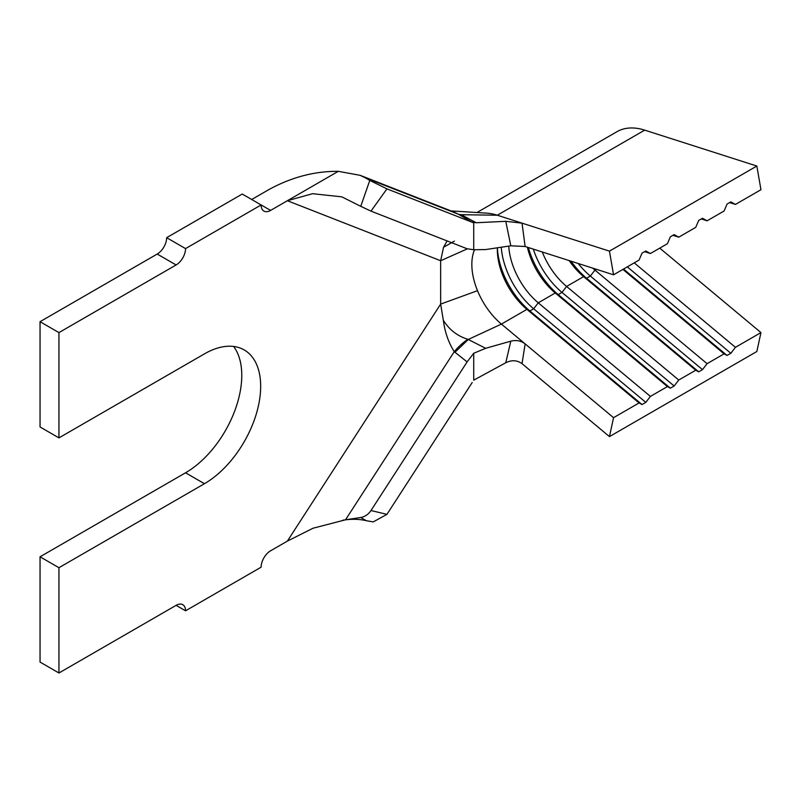 <?xml version="1.0" encoding="UTF-8"?>
<svg xmlns="http://www.w3.org/2000/svg" width="801" height="801" viewBox="0 0 801 801"><rect width="100%" height="100%" fill="white"/><g stroke="black" fill="none" stroke-linecap="round" stroke-linejoin="round"><path stroke-width="1.2" d="M370.993 211.124L360.75 206.328L369.792 180.405L386.933 188.876L370.993 211.124L467.113 248.761L473.721 249.742L485.656 249.562L510.798 245.797L505.771 221.326L522.022 223.139L525.136 246.498L613.556 274.803L639.068 260.075L642.022 253.156L645.806 250.973L650.402 253.527L667.413 243.714L670.367 236.796L674.152 234.613L678.747 237.166L695.759 227.344L698.712 220.435L702.497 218.252L707.093 220.806L724.104 210.983L727.058 204.065L730.842 201.882L735.438 204.435L760.95 189.707L756.845 166.037L609.451 251.134L497.301 215.229L461.186 214.698L458.603 214.338L454.097 212.115M613.556 274.803L609.451 251.134M729.641 202.583L735.438 204.435M701.296 218.943L707.093 220.806M596.334 269.286L594.953 270.087A53.447 30.859 60 0 1 592.7 268.125M634.242 262.858L735.438 347.314L760.95 332.585L659.754 248.13M672.95 235.304L678.747 237.166M569.141 260.585A53.447 30.859 60 0 0 583.609 276.635L566.607 286.448A53.447 30.859 60 0 1 542.267 251.975M622.908 269.406L724.104 353.852L707.093 363.674L594.953 270.087L590.347 276.055A58.793 33.942 60 0 1 578.192 263.479M644.605 251.674L650.402 253.527M527.378 247.209A53.447 30.859 60 0 0 555.263 292.996L538.262 302.818A53.447 30.859 60 0 1 508.765 246.097M571.083 261.206A58.793 33.942 60 0 0 586.572 278.237L583.609 276.635L695.759 370.222L678.747 380.034L566.607 286.448L562.002 292.415A58.793 33.942 60 0 1 533.296 249.101M522.022 363.644L609.451 436.605L613.556 417.681L525.136 343.889L522.022 363.644C517.076 360.12 511.659 359.829 505.771 362.753L510.798 341.176C516.214 339.814 520.99 340.725 525.136 343.889L501.416 324.095A53.447 30.859 60 0 1 477.506 290.683A53.447 30.859 60 0 1 474.512 249.842M613.556 417.681L639.068 402.953L526.918 309.366A53.447 30.859 60 0 1 497.341 249.692A53.447 30.859 60 0 1 497.381 247.799M528.39 247.539A58.793 33.942 60 0 0 558.227 294.598L555.263 292.996L667.413 386.583L650.402 396.405L538.262 302.818L533.656 308.785A58.793 33.942 60 0 1 501.266 247.219M369.792 180.405L365.066 177.682L458.432 214.237A13.367 8.15 -59.7 0 0 461.006 214.608L476.245 222.738L471.719 221.987L458.603 214.338M454.387 241.141L443.544 247.269L447.098 240.921M497.401 247.799A58.793 33.942 60 0 0 529.882 310.968L526.918 309.366L501.416 324.095L468.345 339.424L454.968 352.26L454.257 351.679C448.56 342.708 444.915 332.235 443.333 320.27C449.251 329.752 457.431 336.1 467.884 339.304L485.656 348.295L473.721 353.271L467.113 361.902L454.968 352.26M467.884 339.304A40.09 23.309 130.5 0 0 454.257 351.679L345.531 519.799L313.021 528.229L287.379 541.106L440.65 304.1L440.65 260.736L287.379 200.721L270.588 210.413A13.367 7.71 -60 0 1 263.909 211.074A13.367 7.71 -60 0 1 261.136 204.956L185.552 248.6A13.367 7.71 -60 0 1 176.1 264.961L58.944 332.605L58.944 437.887L204.445 353.872A79.499 45.897 120 0 1 244.205 349.937A79.499 45.897 120 0 1 256.39 413.646A79.499 45.897 120 0 1 204.445 483.704L58.944 567.709L58.944 672.99L176.1 605.346A13.367 7.71 -60 0 1 182.788 604.685A13.367 7.71 -60 0 1 185.552 610.803L261.136 567.168A13.367 7.71 -60 0 1 270.588 550.798L287.379 541.106M58.944 332.605L40.05 321.692L40.05 426.973L58.944 437.887M58.944 672.99L40.05 662.077L40.05 556.795L58.944 567.709M185.552 610.803L176.1 605.346M467.113 361.902L370.993 510.527L386.933 514.362L472.19 382.528M386.933 514.362L373.226 521.912L366.207 520.67L360.75 517.506L345.531 519.799M473.721 249.742L473.721 222.858L386.933 188.876M473.721 222.858L471.719 221.987M365.066 177.682L360.11 175.319L338.292 171.324C314.433 171.144 291.163 177.301 268.485 189.807L251.694 199.499M338.292 171.324L287.379 200.721L312.56 193.692L341.847 196.856L360.75 206.328M270.588 210.413L242.242 194.042L166.658 237.687L185.552 248.6M176.1 264.961L157.206 254.047L40.05 321.692M40.05 556.795L185.552 472.79A79.499 45.897 120 0 0 234.543 411.434A79.499 45.897 120 0 0 233.612 346.453M157.206 254.047A13.367 7.71 120 0 0 166.658 237.687M505.771 362.753L473.721 380.165L473.721 353.271M360.75 517.506C364.936 516.735 368.35 514.412 370.993 510.527M443.544 247.269L440.65 260.736L467.353 248.851M477.506 290.683L440.65 304.1L443.333 320.27M505.771 221.326L476.245 222.738M525.136 246.498L510.798 245.797M510.798 341.176L485.656 348.295M756.845 166.037L644.695 130.132L497.301 215.229A80.17 46.288 -120 0 0 486.427 213.116L451.043 210.913M644.695 130.132A80.17 46.288 -120 0 0 616.93 131.714L476.935 212.535M724.104 353.852L727.058 355.454L730.842 353.281L735.438 347.314M695.759 370.222L698.712 371.824L702.497 369.641L707.093 363.674M667.413 386.583L670.367 388.185L674.152 386.002L678.747 380.034M639.068 402.953L642.022 404.555L645.806 402.372L650.402 396.405M760.95 332.585L756.845 351.509L609.451 436.605M642.022 404.555L529.882 310.968L533.656 308.785L645.806 402.372M670.367 388.185L558.227 294.598L562.002 292.415L674.152 386.002M698.712 371.824L586.572 278.237L590.347 276.055L702.497 369.641M627.303 266.873L730.842 353.281M623.518 269.056L727.058 355.454M185.552 472.79L204.445 483.704M366.227 520.67C359.118 519.018 351.309 518.868 342.818 520.209M360.11 175.309L453.977 212.065"/></g></svg>
